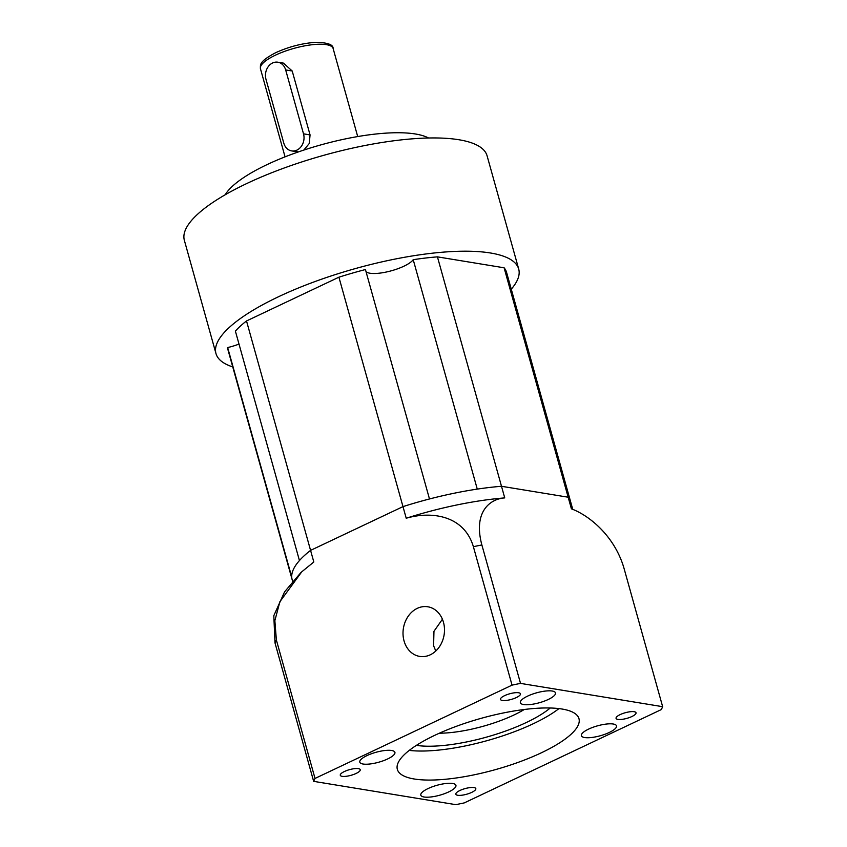 <?xml version="1.0" encoding="UTF-8"?>
<svg xmlns="http://www.w3.org/2000/svg" width="847" height="847" viewBox="0 0 847 847"><rect width="100%" height="100%" fill="white"/><g stroke="black" fill="none" stroke-linecap="round" stroke-linejoin="round"><path stroke-width="1.27" d="M338.916 277.191L402.981 506.622L310.574 550.381A144.583 40.825 -15.6 0 0 299.446 560.545L235.392 331.124A144.583 40.825 -15.6 0 1 246.509 320.96L310.574 550.381L402.981 506.622A144.583 40.825 -15.6 0 1 429.482 498.968L365.428 269.547A144.583 40.825 -15.6 0 0 338.916 277.191L246.509 320.96M662.65 706.684L520.524 683.391A182.296 51.466 -15.6 0 0 512.043 685.138L315.02 778.435A182.296 51.466 -15.6 0 0 313.655 781.358L455.781 804.65A182.296 51.466 -15.6 0 0 464.262 802.903L661.274 709.595A182.296 51.466 -15.6 0 0 662.65 706.684L623.995 568.242C614.7 536.215 589.554 515.579 571.407 508.825L568.157 497.21A144.583 40.825 -15.6 0 1 570.645 501.848L506.591 272.427A144.583 40.825 -15.6 0 0 504.103 267.79L568.157 497.21L501.498 486.284A144.583 40.825 -15.6 0 0 477.263 489.111L413.209 259.68A144.583 40.825 -15.6 0 1 437.433 256.863L501.498 486.284L568.157 497.21A144.583 40.825 -15.6 0 1 570.645 501.848A144.583 40.825 -15.6 0 1 571.069 504.484M292.681 581.137A144.583 40.825 -15.6 0 1 292.141 579.613A144.583 40.825 -15.6 0 1 291.717 576.976L227.663 347.556A144.583 40.825 -15.6 0 0 228.076 350.182L292.141 579.613A144.583 40.825 -15.6 0 1 310.574 550.381L313.813 561.995L301.765 571.81L279.87 601.751L274.862 620.671L276.376 640.004A182.296 51.466 164.4 0 0 275 642.915L273.814 615.674L284.56 591.873L300.759 572.752M239.013 344.083A25.145 7.104 -15.6 0 1 227.663 347.556M413.209 259.68A25.145 7.104 -15.6 0 1 389.451 271.294A25.145 7.104 -15.6 0 1 365.999 271.622M504.103 267.79L437.433 256.863M291.622 150.904A12.567 10.302 -80.7 0 0 296.905 150.12A12.567 10.302 -80.7 0 0 303.512 133.837L285.672 69.941A12.567 10.302 -80.7 0 0 277.848 62.202A12.567 10.302 -80.7 0 0 265.969 79.269L283.809 143.164A12.567 10.302 -80.7 0 0 291.622 150.904L298.398 151.92M303.808 150.088L309.293 143.471L310.055 134.906L292.215 71.021L283.47 63.123L277.848 62.202M225.207 194.768A110.004 31.064 -15.6 0 1 267.049 164.614A110.004 31.064 -15.6 0 1 428.529 137.997M232.756 366.931A157.15 44.372 -15.6 0 1 215.974 353.57A157.15 44.372 -15.6 0 1 278.504 296.746A157.15 44.372 -15.6 0 1 431.123 253.338A157.15 44.372 -15.6 0 1 518.703 269.039A157.15 44.372 -15.6 0 1 511.27 289.176M215.974 353.57L184.35 240.304A157.15 44.372 -15.6 0 1 246.879 183.481A157.15 44.372 -15.6 0 1 399.498 140.083A157.15 44.372 -15.6 0 1 487.078 155.784L518.703 269.039M504.6 695.652A10.376 2.933 164.4 0 0 500.482 699.4A10.376 2.933 164.4 0 0 506.252 700.437A10.376 2.933 164.4 0 0 516.331 697.568A10.376 2.933 164.4 0 0 520.46 693.82A10.376 2.933 164.4 0 0 514.68 692.782A10.376 2.933 164.4 0 0 504.6 695.652M620.184 714.593A10.376 2.933 164.4 0 0 616.055 718.341A10.376 2.933 164.4 0 0 621.836 719.378A10.376 2.933 164.4 0 0 631.904 716.52A10.376 2.933 164.4 0 0 636.033 712.772A10.376 2.933 164.4 0 0 630.253 711.734A10.376 2.933 164.4 0 0 620.184 714.593M459.974 790.463A10.376 2.933 164.4 0 0 455.845 794.211A10.376 2.933 164.4 0 0 461.626 795.248A10.376 2.933 164.4 0 0 471.694 792.39A10.376 2.933 164.4 0 0 475.823 788.631A10.376 2.933 164.4 0 0 470.043 787.604A10.376 2.933 164.4 0 0 459.974 790.463M344.401 771.522A10.376 2.933 164.4 0 0 340.272 775.27A10.376 2.933 164.4 0 0 346.052 776.307A10.376 2.933 164.4 0 0 356.121 773.438A10.376 2.933 164.4 0 0 360.25 769.69A10.376 2.933 164.4 0 0 354.47 768.653A10.376 2.933 164.4 0 0 344.401 771.522M558.946 708.6A94.292 26.628 -15.6 0 1 533.345 723.709A94.292 26.628 -15.6 0 1 409.249 750.4M541.455 752.75A94.292 26.628 -15.6 0 1 449.873 778.795A94.292 26.628 -15.6 0 1 397.338 769.372A94.292 26.628 -15.6 0 1 434.85 735.281A94.292 26.628 -15.6 0 1 526.421 709.235A94.292 26.628 -15.6 0 1 578.967 718.658A94.292 26.628 -15.6 0 1 541.455 752.75M550.222 707.997A81.725 23.07 -15.6 0 1 526.241 722.544A81.725 23.07 -15.6 0 1 416.396 745.36M404.051 640.925A25.145 20.614 -80.7 0 0 419.689 656.404A25.145 20.614 -80.7 0 0 443.457 622.259A25.145 20.614 -80.7 0 0 427.82 606.78A25.145 20.614 -80.7 0 0 404.051 640.925M435.792 651.015L433.6 645.763L433.96 631.301L442.409 619.242M527.628 696.107A18.232 5.146 164.4 0 0 520.376 702.692A18.232 5.146 164.4 0 0 530.529 704.513A18.232 5.146 164.4 0 0 548.231 699.484A18.232 5.146 164.4 0 0 555.484 692.888A18.232 5.146 164.4 0 0 545.33 691.067A18.232 5.146 164.4 0 0 527.628 696.107M588.644 729.087A18.232 5.146 164.4 0 0 581.391 735.683A18.232 5.146 164.4 0 0 591.555 737.504A18.232 5.146 164.4 0 0 609.258 732.475A18.232 5.146 164.4 0 0 616.51 725.879A18.232 5.146 164.4 0 0 606.346 724.058A18.232 5.146 164.4 0 0 588.644 729.087M428.074 788.557A18.232 5.146 164.4 0 0 420.811 795.142A18.232 5.146 164.4 0 0 430.975 796.963A18.232 5.146 164.4 0 0 448.677 791.934A18.232 5.146 164.4 0 0 455.93 785.338A18.232 5.146 164.4 0 0 445.776 783.517A18.232 5.146 164.4 0 0 428.074 788.557M367.047 755.566A18.232 5.146 164.4 0 0 359.795 762.162A18.232 5.146 164.4 0 0 369.948 763.983A18.232 5.146 164.4 0 0 387.661 758.944A18.232 5.146 164.4 0 0 394.914 752.358A18.232 5.146 164.4 0 0 384.75 750.527A18.232 5.146 164.4 0 0 367.047 755.566M406.221 518.237L402.981 506.622A144.583 40.825 -15.6 0 1 501.498 486.284L504.738 497.898C488.973 499.021 473.251 512.901 481.869 544.949A182.296 51.466 164.4 0 0 473.388 546.696C463.955 514.965 430.954 511.006 406.221 518.237A144.583 40.825 -15.6 0 1 504.738 497.898M315.02 778.435L276.376 640.004M313.655 781.358L275 642.915M520.524 683.391L481.869 544.949M512.043 685.138L473.388 546.696M524.293 709.5A62.858 17.745 -15.6 0 1 439.349 733.206M275.476 55.15A37.713 10.651 -15.6 0 1 312.098 44.732A37.713 10.651 -15.6 0 1 333.125 48.501C333.295 44.563 327.44 42.509 315.571 42.35C302.22 43.271 288.996 46.691 275.9 52.599C258.102 61.916 260.548 65.187 260.463 68.787A37.713 10.651 -15.6 0 1 275.476 55.15M310.055 134.906L303.512 133.837M292.215 71.021L285.672 69.941M357.709 136.568L333.125 48.501M285.058 156.854L260.463 68.787M572.763 509.407L570.645 501.848M292.596 581.243L292.141 579.613"/></g></svg>
